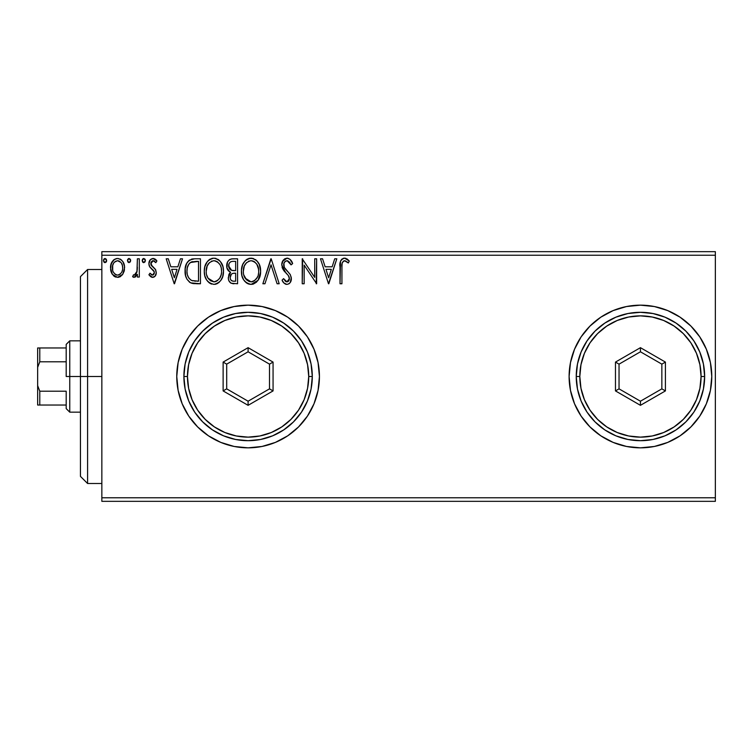<?xml version="1.0" encoding="UTF-8"?>
<svg xmlns="http://www.w3.org/2000/svg" width="753" height="753" viewBox="0 0 753 753"><rect width="100%" height="100%" fill="white"/><g stroke="black" fill="none" stroke-linecap="round" stroke-linejoin="round"><path stroke-width="1.13" d="M640.464 447.837A71.337 71.337 0 0 0 711.783 376.5A71.337 71.337 0 0 1 640.445 447.837A71.337 71.337 0 0 1 569.108 376.5A71.337 71.337 0 0 0 574.539 403.796L581.128 416.136L590.004 426.942A71.337 71.337 0 0 0 626.505 446.463M590.004 426.942L600.809 435.818L613.149 442.406L626.534 446.463A71.337 71.337 0 0 0 640.436 447.837L654.366 446.463L667.742 442.406L680.081 435.818L690.887 426.942L699.763 416.136L706.352 403.796L710.408 390.421L711.783 376.5L710.408 362.579L706.352 349.204L699.763 336.864L690.887 326.058L680.081 317.182L667.742 310.594L654.366 306.537L640.445 305.163L626.534 306.537L613.149 310.594L600.809 317.182L590.004 326.058L581.128 336.864L574.539 349.204L570.482 362.579L569.108 376.5L570.482 390.421L574.539 403.796M248.095 447.837L262.006 446.463L275.391 442.406L287.731 435.818L298.536 426.942L307.412 416.136L314.001 403.796L318.058 390.421L319.432 376.5L318.058 362.579L314.001 349.204L307.412 336.864L298.536 326.058L287.731 317.182L275.391 310.594L262.006 306.537L248.095 305.163L234.174 306.537L220.798 310.594L208.459 317.182L197.653 326.058L188.777 336.864L182.188 349.204L178.132 362.579L176.757 376.5L178.132 390.421A71.337 71.337 0 0 0 234.174 446.463L248.095 447.837A71.337 71.337 0 0 0 319.432 376.5A71.337 71.337 0 0 1 248.095 447.837A71.337 71.337 0 0 1 176.757 376.5A71.337 71.337 0 0 0 178.122 390.393M178.132 390.421L182.188 403.796L188.777 416.136L197.653 426.942L208.459 435.818L220.798 442.406L234.174 446.463A71.337 71.337 0 0 0 248.076 447.837M101.853 501.338L715.35 501.338L101.853 501.338L101.853 255.229L715.35 255.229L715.35 497.771L101.853 497.771L101.853 501.338M124.367 265.48L124.584 267.87C124.631 262.684 122.278 259.559 117.534 258.477C112.79 259.559 110.446 262.693 110.493 267.87L112.357 274.356L117.534 277.358L122.711 274.337L124.141 271.249L124.48 266.242L122.861 261.677L120.631 259.343L117.534 258.477L114.437 259.343L111.199 263.719L110.597 269.574L111.915 273.621L114.56 276.539L118.315 277.311L122.25 274.977M137.385 258.797L139.305 258.797L137.385 258.797L136.942 271.814L135.935 274.148L134.674 275.08L133.497 274.798L132.584 276.737L135.182 277.066L137.385 274.356L137.385 277.038L139.305 277.038L139.305 258.797L139.305 277.038L139.305 258.797L137.385 258.797L137.084 271.184L134.354 275.118L133.497 274.798L132.584 276.737L134.043 277.358L137.385 274.356L137.385 277.038L139.305 277.038L137.385 277.038M152.322 277.339L154.958 276.323L156.257 272.991L155.438 269.395L150.939 264.557L150.977 262.628L152.181 260.98L153.998 260.886L155.815 262.637L156.906 260.943L155.259 259.183L153.367 258.495L150.384 259.625L148.906 263.748L149.762 266.948L154.233 271.805L154.243 273.499L153.301 274.873L151.711 274.92L150.035 273.198L148.906 274.76L150.478 276.492L152.614 277.358C155.09 276.84 156.313 275.25 156.266 272.577L155.655 269.762L151.287 265.395L150.826 263.654L153.179 260.717L155.815 262.637L156.906 260.943L152.963 258.477C150.242 259.051 148.887 260.811 148.906 263.748L149.536 266.562L153.885 271.005L154.346 272.661L152.492 275.118L150.035 273.198L148.906 274.76L152.614 277.358L153.433 277.255M194.641 258.797L189.389 260.114L186.65 263.503L185.191 268.765L185.624 275.777L187.026 279.316L190.34 282.667L193.643 283.608L200.449 283.759L200.449 258.797L194.641 258.797C187.977 259.7 184.796 263.757 185.078 270.967C184.786 276.087 186.669 280.05 190.725 282.864L200.449 283.759L200.449 258.797L200.449 283.759L196.665 283.759M232.583 258.797L237.572 258.797L231.303 258.928L229.025 260.067L227.491 262.129L226.917 267.861L228.215 270.543L230.634 272.266L228.837 274.629L228.366 278.779L229.063 281.076L231.096 283.232L237.572 283.759L237.572 258.797L237.572 283.759L237.572 258.797L232.583 258.797C228.677 259.399 226.719 261.762 226.691 265.884C226.672 268.868 227.99 270.995 230.634 272.266L228.291 277.575C228.328 281.509 230.249 283.57 234.042 283.759L232.856 283.693M264.952 283.759L262.863 283.759L270.864 258.797L262.863 283.759L264.952 283.759L271.024 264.821L277.095 283.759L279.194 283.759L271.184 258.797L279.194 283.759L271.184 258.797L262.863 283.759L264.952 283.759L271.024 264.821L277.095 283.759L279.194 283.759L277.095 283.759M314.716 258.797L314.716 277.368L302.235 258.797L302.235 283.759L304.156 283.759L304.156 265.141L316.637 283.759L316.637 258.797L314.716 258.797L316.637 258.797L314.716 258.797L314.716 277.368L302.235 258.797L302.235 283.759L304.156 283.759L304.156 265.141L316.637 283.759L316.637 258.797L316.232 283.759M341.928 267.155L342.144 263.305L343.321 261.178L345.251 260.811L348.319 262.957L349.288 261.037L347.246 259.051L344.225 258.166L341.994 259.051L340.507 261.366L340.008 283.759L341.928 283.759L341.928 267.155C341.344 264.096 342.239 261.95 344.592 260.717L348.319 262.957L349.288 261.037L344.573 258.157C340.761 259.456 339.245 262.364 340.008 266.901L340.008 283.759L341.928 283.759L341.956 265.225M626.534 446.463L640.445 447.837M334.718 258.797L336.807 258.797L328.807 283.759L336.807 258.797L334.718 258.797L332.148 266.797L325.136 266.797L322.576 258.797L320.486 258.797L328.487 283.759L336.807 258.797L334.718 258.797L332.148 266.797L325.136 266.797L322.576 258.797L320.486 258.797L328.487 283.759L320.486 258.797L322.576 258.797M287.025 258.157L284.766 258.787L283.09 260.434L281.754 264.915L282.987 269.348L288.277 275.457L289.359 277.81L288.813 280.813L287.477 281.782L285.754 281.518L283.57 278.638L282.074 280.172L283.919 282.996L286.893 284.399L288.832 283.853L290.281 282.45L291.298 277.584L290.178 274.459L284.305 267.4L283.89 263.446L285.076 261.526L287.166 260.717L289.641 262.232L291.072 264.877L292.635 263.606L289.896 259.23L287.025 258.157C283.542 258.91 281.782 261.169 281.754 264.915L285.905 272.972L288.277 275.457L289.434 278.676L286.921 281.838L283.57 278.638L282.074 280.172C282.959 282.535 284.568 283.947 286.893 284.399C289.896 283.759 291.383 281.81 291.355 278.572L290.366 274.77L284.305 267.4L283.674 264.943C283.712 262.533 284.879 261.131 287.166 260.717L291.072 264.877L292.635 263.606C291.797 260.557 289.924 258.74 287.025 258.157L282.497 261.442M260.623 271.165L259.352 264.614L256.933 260.867L253.206 258.467L248.772 258.477L245.064 260.924L242.664 264.698L241.449 270.167L241.939 275.777L243.727 279.918L246.843 283.166L250.015 284.333L253.356 284.05L256.368 282.253L258.383 279.768L260.086 275.626L260.623 271.165C260.717 264.058 257.498 259.719 250.994 258.157C244.49 259.776 241.299 264.152 241.421 271.287C241.289 278.488 244.537 282.864 251.144 284.399C257.601 282.704 260.764 278.29 260.623 271.165M223.49 271.165L222.954 266.731L220.516 261.724L218.097 259.409L213.861 258.157L209.616 259.446L207.207 261.79L204.807 266.835L204.289 271.287L204.807 275.777L206.595 279.918L209.711 283.166L214.012 284.399L217.655 283.41L220.629 280.709L222.69 276.549L223.49 271.174C223.585 264.058 220.365 259.719 213.861 258.157C207.357 259.776 204.167 264.152 204.289 271.287C204.157 278.488 207.404 282.864 214.012 284.399C220.469 282.704 223.632 278.29 223.49 271.165M180.428 258.797L182.518 258.797L174.517 283.759L182.518 258.797L180.428 258.797L177.859 266.797L170.846 266.797L168.286 258.797L166.197 258.797L174.197 283.759L182.518 258.797L180.428 258.797L177.859 266.797L170.846 266.797L168.286 258.797L166.197 258.797L174.197 283.759L166.197 258.797L168.286 258.797M145.385 260.557L144.99 259.183L143.785 258.477L142.59 259.183L142.185 260.557L142.581 261.931L143.785 262.637L144.99 261.931L145.385 260.557L143.785 258.477L142.185 260.557L143.785 262.637L145.385 260.557M130.664 260.557L129.243 258.486L128.368 258.674L127.483 260.19L127.859 261.931L128.876 262.618L130.269 261.931L130.664 260.557L129.064 258.477L127.464 260.557L129.064 262.637L130.664 260.557M106.653 260.557L106.258 259.183L105.053 258.477L103.858 259.183L103.453 260.557L103.848 261.931L105.053 262.637L106.258 261.931L106.653 260.557L105.053 258.477L103.453 260.557L105.053 262.637L106.653 260.557M715.35 251.662L101.853 251.662L101.853 497.771L715.35 497.771L715.35 501.338L715.35 255.229L101.853 255.229L101.853 251.662L715.35 251.662L715.35 255.229L715.35 251.662M231.886 445.974L220.798 442.406M280.417 312.909L285.867 315.987M706.352 349.204L710.408 362.579L711.783 376.5L710.408 390.421M248.076 305.163A71.337 71.337 0 0 0 176.757 376.5A71.337 71.337 0 0 1 248.095 305.163A71.337 71.337 0 0 1 319.432 376.5A71.337 71.337 0 0 0 318.067 362.617M318.058 362.551A71.337 71.337 0 0 0 307.412 336.873M287.731 317.182A71.337 71.337 0 0 0 248.104 305.163M314.001 403.796L315.592 399.598M574.539 349.204A71.337 71.337 0 0 0 569.108 376.481A71.337 71.337 0 0 1 640.445 305.163A71.337 71.337 0 0 1 711.783 376.5A71.337 71.337 0 0 0 640.464 305.163M640.436 305.163A71.337 71.337 0 0 0 626.552 306.527M626.505 306.537A71.337 71.337 0 0 0 590.004 326.058M569.108 376.5L570.482 390.421M341.928 283.759L340.008 283.759M340.017 265.715L340.064 264.529M340.074 264.378L340.168 263.145M340.196 262.891L340.29 262.26M340.572 261.169L340.958 260.322M341.448 259.616L341.984 259.06M343.236 258.354L343.735 258.223M344.93 258.175L345.975 258.401M349.288 261.037L348.319 262.957L347.124 261.95M346.907 261.78L344.121 260.773M342.417 262.383L342.144 263.305M342.116 263.475L342.041 264.058M342.022 264.247L341.966 265.216M328.647 277.744L325.955 269.358L331.329 269.358L328.647 277.744L325.955 269.358L331.329 269.358L328.647 277.744M304.156 283.759L302.235 283.759L302.668 258.797M287.542 258.185L288.06 258.279M291.063 260.547L292.23 262.656M292.635 263.606L291.072 264.877L290.771 264.181M287.9 260.83L286.404 260.811M285.82 261.027L284.728 261.875M284.559 262.082L284.21 262.637L284.559 262.082M283.721 264.181L283.712 265.583M283.985 266.675L284.615 267.946M285.265 268.877L285.754 269.489M286.564 270.421L287.486 271.381M288.145 272.059L288.794 272.765M290.366 274.77L289.971 274.158M291.355 278.572L291.336 279.09M291.289 279.608L291.1 280.587M291.091 280.634L290.291 282.441M288.832 283.853L289.632 283.232M286.036 284.305L285.283 284.022M282.074 280.172L283.57 278.638L283.862 279.175M284.86 280.709L285.754 281.518M286.319 281.763L287.477 281.782M288.813 280.813L288.004 281.575M289.293 279.796L288.964 276.567M288.757 276.182L287.938 275.061M285.105 272.125L284.38 271.306M284.323 271.24L283.617 270.318M282.469 268.303L282.083 267.221M282.064 262.571L283.09 260.434M260.594 272.313L258.081 280.257L251.144 284.399M248.895 284.097L247.652 283.617M246.852 283.166L245.779 282.356M245.092 281.688L244.123 280.493M242.673 277.932L242.344 277.085M241.882 275.532L241.544 273.574M241.544 269.009L241.722 267.852M241.939 266.835L241.544 269.047M242.268 265.734L242.664 264.689M245.054 260.924L246.118 259.907M246.768 259.427L247.558 258.966M248.782 258.467L249.874 258.232M250.994 258.157L253.206 258.467M255.465 259.569L256.914 260.849M257.648 261.715L258.279 262.599M258.571 263.079L259.352 264.595M259.569 265.141L260.086 266.722M252.264 284.314L253.356 284.05M257.761 280.709L258.383 279.768M250.598 260.726L251.06 260.717C256.246 262.006 258.797 265.498 258.703 271.174L258.608 269.423M251.954 260.773L253.77 261.357L251.954 260.773M254.806 262.016L256.989 264.529M258.411 268.2L258.703 271.174C258.816 276.906 256.274 280.455 251.06 281.838C245.817 280.521 243.247 277 243.341 271.296L243.36 272.2L243.341 271.296C243.219 265.527 245.789 262.006 251.06 260.717M257.724 276.492L256.18 279.118M243.435 273.094L243.36 272.2M245.167 278.186L251.06 281.838L251.954 281.773L249.281 281.566L246.542 279.862L243.765 274.873M248.424 261.31L249.271 260.98M244.33 265.96L246.617 262.562L244.753 265.037M243.765 267.691L243.341 271.296L244.32 265.978M252.311 281.697L253.337 281.358M253.667 281.198L251.954 281.773M257.272 277.462L254.448 280.728M258.599 272.991L258.279 274.77M230.578 282.921L229.072 281.095M228.818 280.511L228.63 279.984M228.62 279.947L228.375 278.808M228.837 274.629L229.571 273.32L228.837 274.629M229.58 273.301L230.013 272.812M229.75 271.814L226.917 267.861M227.001 263.437L227.491 262.138M227.604 261.922L228.159 261.027M229.524 259.681L230.06 259.361M228.215 270.543L228.921 271.249M229.401 268.661L230.352 269.687L228.79 267.315L228.94 264.021L228.611 265.884C228.79 262.816 230.409 261.31 233.458 261.357L235.651 261.357L235.651 270.638L231.632 270.346L234.682 270.638L231.632 270.346L228.611 265.884L228.714 267.004M233.308 281.189L233.665 281.198C231.369 281.095 230.22 279.871 230.211 277.528L230.39 278.958L230.211 277.528C230.314 274.629 231.802 273.179 234.672 273.198L232.903 273.367L235.651 273.198L235.651 281.198L232.95 281.161L231.049 280.229L232.037 280.925M232.065 273.678L232.903 273.367M231.124 274.506L230.823 274.977M230.672 275.278L230.211 277.528L231.359 274.224M230.955 270.073L230.352 269.687M230.842 261.752L232.009 261.442M228.94 264.021L229.317 263.211M231.049 280.229L230.39 278.958M234.672 273.198L235.651 273.198L235.651 281.198L233.665 281.198M223.462 272.322L223.368 273.386M211.753 284.097L210.501 283.608M209.701 283.156L208.647 282.347M207.96 281.688L206.614 279.947M205.541 277.932L204.807 275.777M204.75 275.523L204.411 273.574M204.411 269.009L204.59 267.852M205.136 265.734L205.513 264.727M206.586 262.684L207.216 261.78M207.922 260.924L208.986 259.907M209.607 259.446L210.426 258.966M211.659 258.467L212.741 258.232M214.972 258.232L216.073 258.467M218.332 259.569L219.782 260.849M221.438 263.079L222.22 264.614M215.132 284.314L216.224 284.05M217.062 283.721L217.655 283.41M218.747 282.667L219.236 282.253M204.411 273.546L204.515 274.299M207.197 265.96L209.485 262.562L207.63 265.037M213.466 260.726L213.927 260.717C219.114 262.006 221.664 265.498 221.57 271.174L221.476 269.423M214.37 260.736L215.697 260.971M221.278 268.2L221.57 271.174C221.693 276.906 219.142 280.455 213.927 281.838L210.529 280.765L208.035 278.186L213.927 281.838C208.685 280.521 206.115 277 206.209 271.296L206.228 272.2L206.209 271.296C206.087 265.527 208.656 262.006 213.927 260.717M206.303 273.094L206.228 272.2M211.292 261.31L212.139 260.98M206.633 267.691L206.209 271.296L207.188 265.978M217.673 262.016L219.857 264.529M213.927 281.838L214.821 281.773L213.927 281.838M215.179 281.697L216.205 281.358M216.535 281.198L214.821 281.773M220.591 276.492L221.156 274.76L219.772 278.102L217.316 280.728M219.791 278.083L220.14 277.462M193.634 283.608L192.759 283.476M193.643 283.608L191.422 283.147M189.963 282.45L189.314 281.999M186.255 277.716L185.991 277.019M185.916 276.803L185.643 275.824M185.614 275.72L185.351 274.469M185.21 273.452L185.144 272.69M185.106 269.828L185.191 268.793M185.84 265.527L186.302 264.265M186.65 263.503L187.177 262.562M187.196 262.524L187.808 261.639M188.551 260.82L189.361 260.143M191.356 259.201L192.071 259.032M192.439 258.957L193.54 258.834M187.638 266.524L188.787 264.162L187.337 267.626M188.787 264.162L189.954 262.853M190.34 262.543L198.519 261.357L198.519 281.198L191.733 280.502C188.335 278.346 186.753 275.174 186.998 270.967C186.763 267.061 188.203 264.068 191.318 261.988L196.458 261.357L190.358 262.543M191.733 280.502L191.102 280.191L191.733 280.502M193.079 280.888L192.401 280.728M195.865 281.18L194.462 281.085M186.998 270.967L187.262 267.974L186.998 270.967M187.224 273.772L187.055 272.379M188.636 277.735L187.525 275.146M188.156 265.235L187.262 267.974M174.357 277.744L171.675 269.358L177.04 269.358L174.357 277.744L171.675 269.358L177.04 269.358L174.357 277.744M152.021 277.292L151.466 277.104M148.906 274.76L150.035 273.198L150.506 273.847M151.447 274.76L152.915 275.061M153.885 274.261L154.271 271.946M154.111 271.466L153.499 270.468M151.965 269.132L153.283 270.242M149.216 265.8L148.99 264.821M148.943 264.472L148.925 263.277M148.99 262.599L149.141 261.922M149.263 261.517L149.452 261.046M153.923 258.59L155.231 259.173M155.269 259.192L156.219 260.011M156.906 260.943L155.815 262.637L154.318 261.056M153.593 260.754L152.661 260.783M151.438 261.696L150.854 264.105M150.864 263.136L152.219 266.421M151.08 264.99L151.532 265.734M152.228 266.421L153.33 267.268M156.069 274.243L154.967 276.313M154.949 276.332L154.214 276.935M150.478 276.492L151.475 277.113M143.607 262.618L142.185 260.557M142.402 259.503L143.089 258.684M144.915 259.079L145.291 259.832M142.581 261.931L143.098 262.439M136.83 275.391L137.112 274.883M135.672 276.756L135.192 277.066M133.846 277.339L132.584 276.737L133.497 274.798L134.975 274.977M133.497 274.798L134.354 275.118M136.773 272.435L137.084 271.184M137.262 269.63L137.366 267.24M128.885 262.618L127.464 260.557M127.681 259.503L128.697 258.524M130.194 259.079L130.57 259.823M120.866 276.295L119.849 276.888M118.315 277.311L118.983 277.179M116.113 277.189L114.71 276.624M114.428 276.455L113.345 275.56M112.357 274.356L111.519 272.859M111.557 272.944L110.973 271.391M110.917 271.221L110.606 269.612M110.597 269.565L110.926 271.259M110.597 266.223L112.197 261.696M113.166 260.416L113.995 259.653M115.915 258.684L116.687 258.533M117.534 258.477L118.343 258.524M120.056 259.023L120.621 259.343M121.242 259.776L122.824 261.611M122.861 261.677L123.586 263.004M123.925 263.842L124.358 265.442M122.711 274.337L124.584 267.87M124.48 269.555L124.141 271.249M115.247 261.423L117.534 260.717L114.343 262.204M112.696 270.28L112.705 265.442L112.413 267.852C112.329 263.992 114.042 261.611 117.534 260.717C121.045 261.611 122.748 263.992 122.664 267.852L122.372 265.442L122.664 267.852C122.739 271.729 121.035 274.148 117.534 275.118C114.042 274.148 112.338 271.72 112.413 267.852L112.489 269.094M116.922 275.071L115.247 274.365L113.552 272.407M119.059 274.807L118.165 275.071M112.705 265.442L113.628 263.174M118.739 260.896L117.534 260.717L120.932 262.43M119.831 261.423L119.219 261.084M120.602 273.678L119.831 274.365M121.459 272.53L121.054 273.123M106.559 261.3L106.088 262.148M104.874 262.618L103.453 260.557M103.679 259.493L104.356 258.684M103.848 261.931L104.366 262.439M253.77 261.357L254.439 261.752M256.877 264.341L258.608 269.386M233.919 270.628L233.148 270.591M232.762 270.553L231.999 270.44M229.919 262.411L230.672 261.837M233.458 261.357L235.651 261.357L235.651 270.638L234.682 270.638M208.007 264.359L208.609 263.512M216.638 261.357L217.306 261.752M220.582 265.931L221.147 267.626M221.467 272.991L221.147 274.77M208.035 278.186L206.633 274.873M196.458 261.357L198.519 261.357L198.519 281.198L197.267 281.198M191.102 280.191L189.022 278.328M191.629 261.875L192.57 261.63M121.468 263.192L122.372 265.442M122.664 267.852L122.645 268.463M122.381 270.28L122.09 271.221M116.931 275.071L116.329 274.92M87.583 376.5L80.449 376.5L80.449 476.376L80.449 276.624L80.449 376.5L87.583 376.5L87.583 483.501L87.583 376.5L101.853 376.5L87.583 376.5L87.583 269.499L87.583 376.5M66.189 347.961L66.189 376.5L69.756 376.5L69.756 340.836L69.756 376.5L80.449 376.5L69.756 376.5L69.756 412.164L69.756 376.5L66.189 376.5L66.189 344.394L66.189 347.961L37.65 347.961L37.65 367.36L39.787 361.798L66.189 361.798L39.787 361.798L39.787 347.961L39.787 361.798L37.65 367.36L37.65 347.961L66.189 347.961M66.189 391.202L66.189 408.606L66.189 391.202L39.787 391.202L37.65 385.64L37.65 367.36L37.65 405.039L66.189 405.039L39.787 405.039L39.787 391.202L39.787 405.039L37.65 405.039L37.65 385.64L39.787 391.202L66.189 391.202M576.243 376.5L579.81 376.5A60.635 60.635 0 0 1 640.445 315.865A60.635 60.635 0 0 1 701.081 376.5L704.648 376.5A64.203 64.203 0 0 0 640.445 312.297A64.203 64.203 0 0 0 576.243 376.5A64.203 64.203 0 0 1 640.445 312.297A64.203 64.203 0 0 1 704.648 376.5A64.203 64.203 0 0 1 640.445 440.703A64.203 64.203 0 0 1 576.243 376.5L577.476 389.028L581.128 401.067L587.067 412.173L595.049 421.896L604.781 429.878L615.879 435.818L627.917 439.47L640.445 440.703L652.973 439.47L665.012 435.818L676.119 429.878L685.842 421.896L693.833 412.173L699.763 401.067L703.415 389.028L704.648 376.5L703.415 363.972L699.763 351.933L693.833 340.827L685.842 331.104L676.119 323.122L665.012 317.182L652.973 313.53L640.445 312.297L627.917 313.53L615.879 317.182L604.781 323.122L595.049 331.104L587.067 340.827L581.128 351.933L577.476 363.972L576.243 376.5A64.203 64.203 0 0 0 640.445 440.703A64.203 64.203 0 0 0 704.648 376.5L701.081 376.5L699.913 364.668L696.469 353.298L690.868 342.813L683.319 333.626L674.133 326.087L663.647 320.477L652.277 317.032L640.445 315.865L628.614 317.032L617.244 320.477L606.758 326.087L597.571 333.626L590.032 342.813L584.422 353.298L580.977 364.668L579.81 376.5L580.977 388.332L584.422 399.702L590.032 410.187L597.571 419.374L606.758 426.913L617.244 432.523L628.614 435.968L640.445 437.135L652.277 435.968L663.647 432.523L674.133 426.913L683.319 419.374L690.868 410.187L696.469 399.702L699.913 388.332L701.081 376.5A60.635 60.635 0 0 1 640.445 437.135A60.635 60.635 0 0 1 579.81 376.5L576.243 376.5M615.474 390.911L615.474 362.089L640.445 347.67L665.417 362.089L665.417 390.911L640.445 405.33L615.474 390.911L640.445 405.33L665.417 390.911L661.849 388.859L640.445 401.208L619.041 388.859L619.041 364.141L640.445 351.792L661.849 364.141L661.849 388.859L640.445 401.208L640.445 405.33L640.445 401.208L619.041 388.859L615.474 390.911L619.041 388.859L619.041 364.141L615.474 362.089L615.474 390.911M661.849 388.859L665.417 390.911L665.417 362.089L661.849 364.141L661.849 388.859M661.849 364.141L665.417 362.089L640.445 347.67L640.445 351.792L661.849 364.141M640.445 351.792L640.445 347.67L615.474 362.089L619.041 364.141L640.445 351.792M183.892 376.5L187.459 376.5A60.635 60.635 0 0 1 248.095 315.865A60.635 60.635 0 0 1 308.73 376.5L312.297 376.5A64.203 64.203 0 0 0 248.095 312.297A64.203 64.203 0 0 0 183.892 376.5A64.203 64.203 0 0 1 248.095 312.297A64.203 64.203 0 0 1 312.297 376.5A64.203 64.203 0 0 1 248.095 440.703A64.203 64.203 0 0 1 183.892 376.5L185.125 389.028L188.777 401.067L194.707 412.173L202.698 421.896L212.421 429.878L223.528 435.818L235.567 439.47L248.095 440.703L260.623 439.47L272.661 435.818L283.759 429.878L293.491 421.896L301.473 412.173L307.412 401.067L311.064 389.028L312.297 376.5L311.064 363.972L307.412 351.933L301.473 340.827L293.491 331.104L283.759 323.122L272.661 317.182L260.623 313.53L248.095 312.297L235.567 313.53L223.528 317.182L212.421 323.122L202.698 331.104L194.707 340.827L188.777 351.933L185.125 363.972L183.892 376.5A64.203 64.203 0 0 0 248.095 440.703A64.203 64.203 0 0 0 312.297 376.5L308.73 376.5L307.563 364.668L304.118 353.298L298.508 342.813L290.969 333.626L281.782 326.087L271.296 320.477L259.926 317.032L248.095 315.865L236.263 317.032L224.893 320.477L214.407 326.087L205.221 333.626L197.672 342.813L192.071 353.298L188.627 364.668L187.459 376.5L188.627 388.332L192.071 399.702L197.672 410.187L205.221 419.374L214.407 426.913L224.893 432.523L236.263 435.968L248.095 437.135L259.926 435.968L271.296 432.523L281.782 426.913L290.969 419.374L298.508 410.187L304.118 399.702L307.563 388.332L308.73 376.5A60.635 60.635 0 0 1 248.095 437.135A60.635 60.635 0 0 1 187.459 376.5L183.892 376.5M223.123 390.911L223.123 362.089L248.095 347.67L273.066 362.089L273.066 390.911L248.095 405.33L223.123 390.911L248.095 405.33L273.066 390.911L269.499 388.859L248.095 401.208L226.691 388.859L226.691 364.141L248.095 351.792L269.499 364.141L269.499 388.859L248.095 401.208L248.095 405.33L248.095 401.208L226.691 388.859L223.123 390.911L226.691 388.859L226.691 364.141L223.123 362.089L223.123 390.911M269.499 388.859L273.066 390.911L273.066 362.089L269.499 364.141L269.499 388.859M269.499 364.141L273.066 362.089L248.095 347.67L248.095 351.792L269.499 364.141M248.095 351.792L248.095 347.67L223.123 362.089L226.691 364.141L248.095 351.792M101.853 483.501L87.583 483.501L80.449 476.376M101.853 269.499L87.583 269.499L80.449 276.624M66.189 344.394L69.756 340.836L80.449 340.836M80.449 412.164L69.756 412.164L66.189 408.606"/></g></svg>
